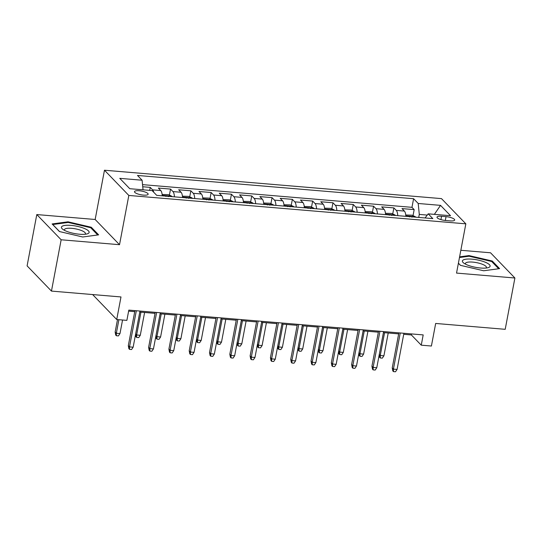 <?xml version="1.0" encoding="UTF-8"?>
<svg xmlns="http://www.w3.org/2000/svg" width="542" height="542" viewBox="0 0 542 542"><rect width="100%" height="100%" fill="white"/><g stroke="black" fill="none" stroke-linecap="round" stroke-linejoin="round"><path stroke-width="0.81" d="M143.42 195.113A6.944 1.877 10.7 0 0 148.135 194.219A6.944 1.877 10.7 0 0 139.206 190.75A6.944 1.877 10.7 0 0 134.491 191.638A6.944 1.877 10.7 0 0 143.42 195.113M36.795 214.564L27.1 265.871L51.456 291.088L61.151 239.781L119.518 244.699L128.827 195.445L104.47 170.229L95.162 219.483L36.795 214.564L61.151 239.781M128.827 195.445L465.835 223.832L441.479 198.616L104.47 170.229M465.835 223.832L456.533 273.087L514.9 278.005L490.544 252.789L460.842 250.289M514.9 278.005L505.205 329.312L435.673 323.452L431.405 346.026L421.256 345.173L423.194 334.909L128.813 310.112L126.875 320.376L116.726 319.523L120.988 296.948L51.456 291.088M405.87 216.339A8.679 2.981 -85.2 0 0 404.393 211.075L401.995 208.589L414.176 209.612L413.031 215.655M397.753 215.655A8.679 2.981 -85.2 0 0 396.277 210.391L393.871 207.904L392.726 213.948M393.871 207.904L381.69 206.875L384.095 209.368A8.679 2.981 -85.2 0 1 385.572 214.632M365.267 212.918A8.679 2.981 -85.2 0 0 363.79 207.654L361.385 205.167L373.567 206.19L372.429 212.24M344.963 211.211A8.679 2.981 -85.2 0 0 343.486 205.946L341.087 203.46L353.269 204.483L352.124 210.526M324.665 209.503A8.679 2.981 -85.2 0 0 323.188 204.232L320.783 201.746L332.964 202.776L331.826 208.819M304.36 207.789A8.679 2.981 -85.2 0 0 302.883 202.525L300.485 200.039L312.666 201.062L311.521 207.105M284.062 206.082A8.679 2.981 -85.2 0 0 282.585 200.811L280.18 198.325L292.362 199.354L291.217 205.398M263.758 204.368A8.679 2.981 -85.2 0 0 262.281 199.104L259.875 196.617L272.057 197.64L270.919 203.684M243.453 202.661A8.679 2.981 -85.2 0 0 241.976 197.396L239.578 194.903L251.759 195.933L250.614 201.976M223.155 200.953A8.679 2.981 -85.2 0 0 221.678 195.682L219.273 193.196L231.454 194.219L230.316 200.269M202.85 199.239A8.679 2.981 -85.2 0 0 201.373 193.975L198.975 191.489L211.156 192.512L210.011 198.555M182.552 197.532A8.679 2.981 -85.2 0 0 181.075 192.261L178.67 189.775L190.852 190.804L189.707 196.848M162.248 195.818A8.679 2.981 -85.2 0 0 160.771 190.554L158.366 188.067L170.547 189.09L169.409 195.134M446.039 216.658L441.567 216.278A6.728 1.816 10.7 0 0 437.001 217.146A6.728 1.816 10.7 0 0 445.653 220.506L450.117 220.885A6.728 1.816 10.7 0 0 454.684 220.018A6.728 1.816 10.7 0 0 446.039 216.658L445.314 220.472M427.259 215.086L419.284 214.415L418.207 203.48L413.593 198.711L137.492 175.452L142.099 180.222L119.768 178.345L129.768 188.704L152.106 190.581L156.713 195.35L432.821 218.609L428.207 213.839L425.07 217.959M418.207 203.48L440.538 205.364L450.544 215.723L428.207 213.839M414.176 209.612L411.967 207.329L142.532 184.632M153.745 192.288A8.679 2.981 94.8 0 0 152.648 189.869L150.249 187.383L142.742 186.746M170.547 189.09L172.952 191.577A8.679 2.981 94.8 0 1 174.429 196.848M190.852 190.804L193.257 193.291A8.679 2.981 94.8 0 1 194.734 198.555M211.156 192.512L213.555 194.998A8.679 2.981 94.8 0 1 215.032 200.269M231.454 194.219L233.859 196.712A8.679 2.981 94.8 0 1 235.336 201.976M251.759 195.933L254.157 198.419A8.679 2.981 94.8 0 1 255.634 203.684M272.057 197.64L274.462 200.127A8.679 2.981 94.8 0 1 275.939 205.398M292.362 199.354L294.767 201.841A8.679 2.981 94.8 0 1 296.244 207.105M312.666 201.062L315.065 203.548A8.679 2.981 94.8 0 1 316.542 208.819M332.964 202.776L335.369 205.262A8.679 2.981 94.8 0 1 336.846 210.526M353.269 204.483L355.667 206.969A8.679 2.981 94.8 0 1 357.144 212.234M373.567 206.19L375.972 208.684A8.679 2.981 94.8 0 1 377.449 213.948M418.715 217.423L419.284 214.415M92.614 294.557L116.726 319.523M403.715 334.306L411.378 334.949L421.256 345.173M128.623 311.135L134.741 311.65M139.789 312.07L155.039 313.357M160.093 313.784L175.344 315.065M180.391 315.491L195.648 316.779M200.696 317.205L215.946 318.486M220.994 318.913L236.251 320.2M241.298 320.62L256.549 321.907M261.603 322.334L276.854 323.621M281.901 324.041L297.158 325.329M302.206 325.756L317.456 327.036M322.504 327.463L337.761 328.75M342.808 329.177L358.059 330.457M363.113 330.884L378.363 332.171M383.411 332.592L398.668 333.879M411.574 333.933L411.378 334.949M411.967 207.329L413.593 198.711M150.249 187.383L149.68 190.377M142.099 180.222L143.047 189.822M434.359 214.361L440.538 205.364M458.397 263.236L460.409 265.323L483.667 270.77L499.588 268.622L492.251 261.027L468.993 255.58L459.602 256.847M119.518 244.699L95.162 219.483M59.444 231.542L82.702 236.989L98.624 234.849L91.286 227.254L68.028 221.807L52.107 223.948L59.444 231.542M468.864 256.264L468.993 255.58M492.082 261.922L492.251 261.027M67.899 222.491L68.028 221.807M91.117 228.148L91.286 227.254M398.858 332.863L392.239 367.91L393.417 369.136L400.253 332.978M397.076 369.441L395.497 371.771L393.465 371.602L393.417 369.136L397.076 369.441L403.905 333.289M393.465 371.602L392.808 370.918L392.239 367.91M405.755 214.991L412.028 215.201L415.375 216.732A5.745 1.972 94.8 0 1 415.673 217.166M411.967 217.173C410.714 216.244 409.901 216.177 409.528 216.969M379.278 354.488L380.254 355.505L383.912 355.816L388.221 332.998M383.912 355.816L382.327 358.14L380.301 357.971L380.254 355.505L384.563 332.693M380.301 357.971L379.644 357.286L379.19 354.922M480.53 268.012A14.099 3.808 10.7 0 0 488.017 267.694A14.099 3.808 10.7 0 0 487.183 263.114A14.099 3.808 10.7 0 0 471.974 259.157A14.099 3.808 10.7 0 0 463.796 263.114A14.099 3.808 10.7 0 0 480.53 268.012M485.971 268.046A10.677 2.886 10.7 0 0 486.391 267.436A10.677 2.886 10.7 0 0 472.658 262.098A10.677 2.886 10.7 0 0 465.409 263.473A10.677 2.886 10.7 0 0 465.571 264.191M459.474 257.531L469.142 256.224L491.682 261.501L498.674 268.744M460.517 265.343L458.41 263.161M88.854 232.985A14.099 3.808 10.7 0 0 78.177 226.529A14.099 3.808 10.7 0 0 61.72 226.631A14.099 3.808 10.7 0 0 62.838 229.341A14.099 3.808 10.7 0 0 74.579 233.548A14.099 3.808 10.7 0 0 87.052 233.914A14.099 3.808 10.7 0 0 88.854 232.985M85.006 234.266A10.677 2.886 10.7 0 0 85.209 234.083A10.677 2.886 10.7 0 0 85.426 233.663A10.677 2.886 10.7 0 0 76.3 229.015A10.677 2.886 10.7 0 0 64.661 229.273A10.677 2.886 10.7 0 0 64.444 229.7A10.677 2.886 10.7 0 0 64.613 230.418M59.552 231.57L52.75 224.53L68.184 222.45L90.717 227.728L97.709 234.971M378.553 331.148L371.934 366.196L373.12 367.429L379.949 331.27M376.771 367.733L375.193 370.057L373.16 369.888L373.12 367.429L376.771 367.733L383.607 331.575M373.16 369.888L372.503 369.21L371.934 366.196M358.255 329.441L351.629 364.488L352.815 365.714L359.651 329.556M356.473 366.026L354.888 368.35L352.862 368.181L352.815 365.714L356.473 366.026L363.303 329.868M352.862 368.181L352.205 367.496L351.629 364.488M337.951 327.734L331.331 362.781L332.517 364.007L339.346 327.849M336.169 364.312L334.59 366.643L332.558 366.467L332.517 364.007L336.169 364.312L342.998 328.154M332.558 366.467L331.9 365.789L331.331 362.781M317.653 326.02L311.027 361.067L312.212 362.293L319.042 326.142M315.864 362.605L314.285 364.929L312.26 364.759L312.212 362.293L315.864 362.605L322.7 326.447M312.26 364.759L311.596 364.075L311.027 361.067M385.457 213.284L391.731 213.487L395.077 215.025A5.745 1.972 94.8 0 1 395.369 215.459M391.663 215.465C390.409 214.53 389.596 214.463 389.231 215.255M358.973 352.781L359.956 353.797L363.607 354.102L367.916 331.291M363.607 354.102L362.029 356.433L359.996 356.257L359.956 353.797L364.265 330.979M359.996 356.257L359.339 355.579L358.892 353.215M365.152 211.576L371.426 211.78L374.773 213.311A5.745 1.972 94.8 0 1 375.064 213.744M371.365 213.751C370.105 212.823 369.298 212.755 368.926 213.548M338.669 351.067L339.651 352.083L343.303 352.395L347.618 329.577M343.303 352.395L341.724 354.719L339.698 354.549L339.651 352.083L343.96 329.272M339.698 354.549L339.035 353.865L338.587 351.507M344.847 209.862L351.128 210.066L354.475 211.604A5.745 1.972 94.8 0 1 354.766 212.037M351.06 212.044C349.807 211.116 348.994 211.048 348.621 211.841M318.371 349.36L319.346 350.376L323.005 350.681L327.314 327.869M323.005 350.681L321.426 353.011L319.394 352.835L319.346 350.376L323.662 327.564M319.394 352.835L318.737 352.158L318.289 349.793M324.55 208.155L330.823 208.358L334.17 209.896A5.745 1.972 94.8 0 1 334.461 210.323M330.755 210.33C329.502 209.402 328.689 209.334 328.323 210.127M298.066 347.652L299.048 348.662L302.7 348.973L307.009 326.162M302.7 348.973L301.122 351.297L299.089 351.128L299.048 348.662L303.357 325.85M299.089 351.128L298.432 350.444L297.985 348.086M297.348 324.312L290.729 359.36L291.908 360.586L298.744 324.428M295.566 360.891L293.988 363.221L291.955 363.045L291.908 360.586L295.566 360.891L302.395 324.739M291.955 363.045L291.298 362.368L290.729 359.36M304.245 206.441L310.519 206.651L313.865 208.182A5.745 1.972 94.8 0 1 314.164 208.616M310.458 208.623C309.204 207.694 308.391 207.627 308.019 208.419M277.768 345.938L278.744 346.955L282.402 347.259L286.711 324.448M282.402 347.259L280.817 349.59L278.791 349.421L278.744 346.955L283.053 324.143M278.791 349.421L278.134 348.736L277.68 346.372M277.043 322.598L270.424 357.645L271.61 358.872L278.439 322.72M275.261 359.183L273.683 361.507L271.65 361.338L271.61 358.872L275.261 359.183L282.097 323.025M271.65 361.338L270.993 360.654L270.424 357.645M283.947 204.734L290.221 204.937L293.568 206.475A5.745 1.972 94.8 0 1 293.859 206.908M290.153 206.915C288.9 205.98 288.087 205.913 287.721 206.705M257.464 344.231L258.446 345.247L262.098 345.552L266.407 322.741M262.098 345.552L260.519 347.876L258.487 347.707L258.446 345.247L262.755 322.429M258.487 347.707L257.829 347.029L257.382 344.665M256.745 320.891L250.119 355.938L251.305 357.164L258.141 321.006M254.964 357.469L253.378 359.8L251.352 359.631L251.305 357.164L254.964 357.469L261.793 321.318M251.352 359.631L250.695 358.946L250.119 355.938M263.642 203.02L269.916 203.23L273.263 204.761A5.745 1.972 94.8 0 1 273.554 205.194M269.855 205.201C268.595 204.273 267.789 204.205 267.416 204.998M237.159 342.517L238.141 343.533L241.793 343.845L246.109 321.027M241.793 343.845L240.214 346.169L238.189 345.999L238.141 343.533L242.45 320.722M238.189 345.999L237.525 345.315L237.078 342.95M236.441 319.184L229.822 354.231L231.007 355.457L237.836 319.299M234.659 355.762L233.08 358.086L231.048 357.916L231.007 355.457L234.659 355.762L241.488 319.604M231.048 357.916L230.391 357.239L229.822 354.231M243.338 201.312L249.618 201.516L252.958 203.054A5.745 1.972 94.8 0 1 253.256 203.487M249.55 203.494C248.297 202.566 247.484 202.491 247.111 203.284M216.861 340.81L217.837 341.826L221.495 342.131L225.804 319.319M221.495 342.131L219.917 344.461L217.884 344.285L217.837 341.826L222.152 319.008M217.884 344.285L217.227 343.608L216.78 341.243M216.143 317.47L209.517 352.517L210.702 353.743L217.532 317.585M214.354 354.055L212.776 356.379L210.75 356.209L210.702 353.743L214.354 354.055L221.19 317.897M210.75 356.209L210.086 355.525L209.517 352.517M223.04 199.605L229.313 199.808L232.66 201.346A5.745 1.972 94.8 0 1 232.952 201.773M229.246 201.78C227.992 200.852 227.179 200.784 226.813 201.577M196.556 339.102L197.539 340.112L201.19 340.423L205.499 317.605M201.19 340.423L199.612 342.747L197.579 342.578L197.539 340.112L201.848 317.3M197.579 342.578L196.922 341.894L196.475 339.536M195.838 315.762L189.212 350.809L190.398 352.036L197.234 315.878M194.056 352.341L192.478 354.671L190.445 354.495L190.398 352.036L194.056 352.341L200.886 316.182M190.445 354.495L189.788 353.818L189.212 350.809M202.735 197.891L209.009 198.101L212.356 199.632A5.745 1.972 94.8 0 1 212.654 200.066M208.948 200.073C207.694 199.144 206.881 199.077 206.509 199.869M176.252 337.388L177.234 338.404L180.892 338.709L185.201 315.898M180.892 338.709L179.307 341.04L177.281 340.871L177.234 338.404L181.543 315.593M177.281 340.871L176.624 340.186L176.17 337.822M175.533 314.048L168.914 349.095L170.1 350.322L176.929 314.17M173.752 350.633L172.173 352.957L170.141 352.788L170.1 350.322L173.752 350.633L180.588 314.475M170.141 352.788L169.483 352.104L168.914 349.095M182.437 196.184L188.711 196.387L192.058 197.925A5.745 1.972 94.8 0 1 192.349 198.358M188.643 198.358C187.39 197.43 186.577 197.363 186.211 198.155M155.954 335.681L156.936 336.69L160.588 337.002L164.897 314.191M160.588 337.002L159.009 339.326L156.977 339.156L156.936 336.69L161.245 313.879M156.977 339.156L156.32 338.479L155.872 336.115M155.236 312.341L148.61 347.388L149.795 348.614L156.631 312.456M153.454 348.919L151.868 351.25L149.843 351.081L149.795 348.614L153.454 348.919L160.283 312.768M149.843 351.081L149.185 350.396L148.61 347.388M162.133 194.47L168.406 194.68L171.753 196.211A5.745 1.972 94.8 0 1 172.044 196.644M168.345 196.651C167.085 195.723 166.272 195.655 165.906 196.448M135.649 333.967L136.631 334.983L140.283 335.288L144.599 312.477M140.283 335.288L138.705 337.619L136.679 337.449L136.631 334.983L140.94 312.172M136.679 337.449L136.015 336.765L135.568 334.4M134.931 310.627L128.312 345.674L129.497 346.9L136.327 310.749M133.149 347.212L131.57 349.536L129.538 349.366L129.497 346.9L133.149 347.212L139.978 311.054M129.538 349.366L128.881 348.689L128.312 345.674M119.985 333.581L118.407 335.911L116.374 335.735L115.717 335.058L115.141 332.05L116.327 333.276L119.985 333.581L122.546 320.01M116.374 335.735L116.327 333.276L118.894 319.705M115.141 332.05L117.499 319.584M396.277 210.391L404.393 211.075M152.648 189.869L160.771 190.554M172.952 191.577L181.075 192.261M193.257 193.291L201.373 193.975M213.555 194.998L221.678 195.682M233.859 196.712L241.976 197.396M254.157 198.419L262.281 199.104M274.462 200.127L282.585 200.811M294.767 201.841L302.883 202.525M315.065 203.548L323.188 204.232M335.369 205.262L343.486 205.946M355.667 206.969L363.79 207.654M375.972 208.684L384.095 209.368M440.937 219.618L441.567 216.278M415.294 216.692L405.843 215.899M394.989 214.984L385.545 214.192M374.691 213.277L365.24 212.478M354.387 211.563L344.936 210.77M334.089 209.856L324.638 209.056M313.784 208.142L304.333 207.349M293.479 206.434L284.035 205.635M273.182 204.727L263.73 203.928M252.877 203.013L243.426 202.22M232.579 201.306L223.128 200.506M212.274 199.592L202.823 198.799M191.97 197.884L182.525 197.085M171.672 196.17L162.221 195.377"/></g></svg>
